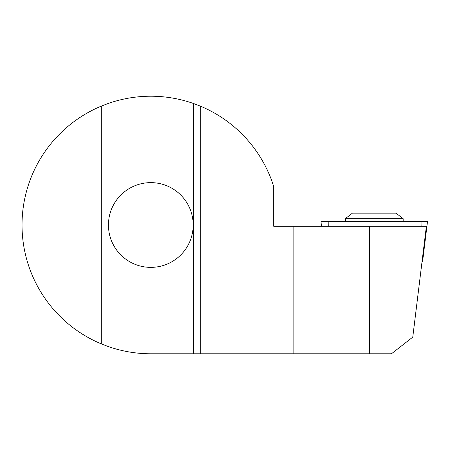 <?xml version="1.0" encoding="UTF-8"?>
<svg xmlns="http://www.w3.org/2000/svg" width="450" height="450" viewBox="0 0 450 450"><rect width="100%" height="100%" fill="white"/><g stroke="black" fill="none" stroke-linecap="round" stroke-linejoin="round"><path stroke-width="0.67" d="M345.279 218.706L352.412 213.171L396.039 213.171L403.172 218.706L345.279 218.706L345.279 221.558M422.055 261.495L422.595 261.495L427.5 221.558L320.946 221.558L321.525 226.26M150.806 267.368A42.367 42.367 0 0 0 193.179 225A42.367 42.367 0 0 0 150.806 182.632A42.367 42.367 0 0 0 108.439 225A42.367 42.367 0 0 0 150.806 267.368M193.596 103.534A128.784 128.784 0 0 0 108.022 103.534L101.306 106.11A128.784 128.784 0 0 0 101.306 343.89L108.022 346.466A128.784 128.784 0 0 0 150.806 353.784L293.856 353.784L293.856 226.26L273.718 226.26L273.718 186.553A128.784 128.784 0 0 0 200.306 106.11L193.596 103.534L193.596 353.784M200.306 106.11L200.306 353.784M101.306 343.89L101.306 106.11M293.856 226.26L426.381 226.26L412.768 337.129L391.449 353.784L293.856 353.784M369.422 226.26L369.422 353.784M108.022 103.534L108.022 346.466M328.725 226.26L328.826 221.558M421.853 226.26L421.954 221.558M403.172 221.558L403.172 218.706"/></g></svg>

